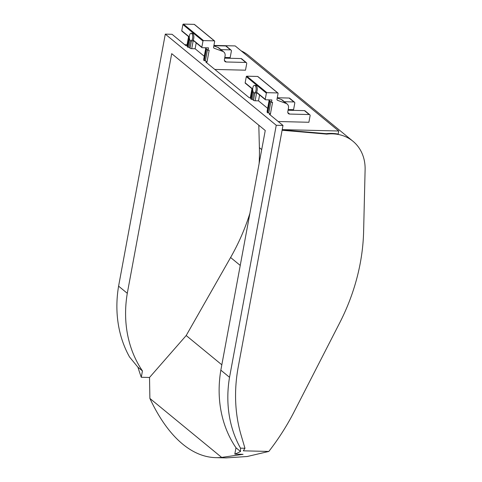 <?xml version="1.0" encoding="UTF-8"?>
<svg xmlns="http://www.w3.org/2000/svg" width="482" height="482" viewBox="0 0 482 482"><rect width="100%" height="100%" fill="white"/><g stroke="black" fill="none" stroke-linecap="round" stroke-linejoin="round"><path stroke-width="0.72" d="M127.29 293.309L118.59 286.157A123.862 104.118 -50.6 0 0 129.562 357.011L137.924 367.212L142.449 370.929A123.862 104.118 -50.6 0 1 127.29 293.309L171.706 53.653L265.251 130.508L220.834 370.158L229.534 377.31L276.246 125.278L282.994 125.447L238.247 366.886A159.65 134.195 -50.6 0 0 241.145 435.306L244.97 448.266L243.32 450.827L268.817 451.447L247.194 456.514L226.07 457.9L215.803 457.647A220.883 100.009 -88.6 0 0 221.666 457.412L243.061 454.327L234.812 454.122L235.987 447.778A123.862 104.118 -50.6 0 1 220.834 370.158M182.118 31.209A0.506 0.422 -50.6 0 1 181.756 30.721L182.901 24.564A0.506 0.422 -50.6 0 1 183.437 24.1L194.24 24.365A0.506 0.422 -50.6 0 1 194.469 24.449L214.544 40.94A0.506 0.422 -50.6 0 1 214.677 41.344L213.61 47.097A1.259 1.06 -50.6 0 0 214.201 48.254L222.714 51.351A5.049 4.242 -50.6 0 1 223.781 51.954A5.049 4.242 -50.6 0 1 225.076 55.966L224.413 59.551A2.524 2.121 -50.6 0 0 225.058 61.557A2.524 2.121 -50.6 0 0 226.221 61.979L245.796 62.455A1.259 1.06 -50.6 0 1 246.706 63.666L245.495 70.185L214.821 69.438M192.607 38.349A3.784 1.717 91.4 0 1 190.932 40.831A3.784 1.717 91.4 0 1 189.305 37.006A3.784 1.717 91.4 0 1 191.113 33.264A3.784 1.717 91.4 0 1 192.607 38.349M205.073 47.772L205.941 48.489L203.747 60.34L205.398 60.798L206.983 62.106L209.182 50.255L208.055 50.224L208.495 47.857L202.193 47.7A0.506 0.422 -50.6 0 1 201.831 47.218L193.137 40.072A3.784 1.717 -88.6 0 0 193.734 38.379A3.784 1.717 -88.6 0 0 192.24 33.288L191.113 33.264M270.848 101.816L268.799 112.884L270.384 114.186L272.577 102.341L271.456 102.311L271.89 99.943L265.594 99.786A0.506 0.422 -50.6 0 1 265.233 99.304L256.532 92.158A3.784 1.717 -88.6 0 0 257.129 90.459A3.784 1.717 -88.6 0 0 255.635 85.374L254.514 85.344A3.784 1.717 91.4 0 1 256.002 90.435A3.784 1.717 91.4 0 1 254.327 92.918A3.784 1.717 91.4 0 1 252.707 89.092A3.784 1.717 91.4 0 1 254.514 85.344M245.519 83.296A0.506 0.422 -50.6 0 1 245.157 82.808L246.296 76.65A0.506 0.422 -50.6 0 1 246.832 76.186L257.635 76.451A0.506 0.422 -50.6 0 1 257.87 76.53L277.945 93.026A0.506 0.422 -50.6 0 1 278.072 93.43L277.005 99.184A1.259 1.06 -50.6 0 0 277.596 100.334L286.115 103.431A5.049 4.242 -50.6 0 1 287.176 104.04A5.049 4.242 -50.6 0 1 288.471 108.046L287.808 111.637A2.524 2.121 -50.6 0 0 288.453 113.644A2.524 2.121 -50.6 0 0 289.622 114.059L309.197 114.541A1.259 1.06 -50.6 0 1 310.101 115.752L308.896 122.271L278.216 121.518M270.384 114.186L269.257 114.162L282.994 125.447M206.983 62.106L205.862 62.076L249.182 97.665L250.911 98.189M118.59 286.157L165.296 34.132L172.05 34.294L185.787 45.579L187.516 46.103M252.58 89.2L250.767 98.967L252.417 99.431L253.478 100.298A1.259 0.374 -169.5 0 0 255.129 100.762L258.503 100.84L267.655 108.36M265.233 99.304L266.371 93.14A0.506 0.422 -50.6 0 1 266.908 92.677L277.71 92.942A0.506 0.422 -50.6 0 1 277.945 93.026M284.356 101.72L293.875 101.955A1.259 1.06 -50.6 0 1 294.779 103.166L293.574 109.685L288.194 109.553M277.271 97.756L289.122 98.045A1.259 1.06 -50.6 0 1 289.7 98.256L294.454 102.16M258.804 125.212L259.388 147.667A199.428 167.634 -50.6 0 1 259.135 163.494M249.887 213.375A199.428 167.634 -50.6 0 1 230.601 257.509L186.191 335.532L221.822 364.808L186.191 335.532L149.522 377.472L149.884 398.439L221.666 457.412M282.175 129.875L326.278 133.677L326.808 134.11A44.555 37.451 -50.6 0 1 352.945 141.238A44.555 37.451 -50.6 0 1 365.109 169.628L363.615 231.493A199.428 167.634 -50.6 0 1 339.653 322.934L294.177 411.676A214.574 180.364 -50.6 0 1 268.817 451.447M282.103 130.261L326.808 134.11M189.179 37.12L187.371 46.887L189.022 47.344L190.083 48.212A1.259 0.374 -169.5 0 0 191.734 48.676L195.108 48.76L204.26 56.274M189.474 38.825L187.896 47.32M208.055 50.224L206.471 48.923L204.278 60.774M196.198 42.88L195.108 48.76M190.288 40.536L189.022 47.344M251.972 88.706L250.309 97.695M224.672 58.147L241.042 58.551A1.259 1.06 -50.6 0 1 241.627 58.756L246.38 62.666M326.278 133.677A44.555 37.451 -50.6 0 1 338.159 134.104L338.732 131.002L282.217 129.622M213.924 45.41L235.186 45.929L338.732 131.002M234.812 454.122A220.883 100.009 -88.6 0 0 240.512 451.489L240.506 448.158A123.862 104.118 -50.6 0 1 229.534 377.31M235.987 447.778L240.512 451.489M220.961 49.634L230.474 49.869A1.259 1.06 -50.6 0 1 231.384 51.08L230.173 57.599L224.799 57.466M213.875 45.676L225.721 45.965A1.259 1.06 -50.6 0 1 226.305 46.17L231.059 50.08M252.869 90.905L251.297 99.4M271.456 102.311L269.872 101.009L267.673 112.86L267.142 112.427L269.342 100.575L268.468 99.858M213.827 45.935L217.96 47.441A5.049 4.242 -50.6 0 1 219.027 48.049L223.781 51.954M277.222 98.021L281.361 99.527A5.049 4.242 -50.6 0 1 282.422 100.129L287.176 104.04M288.067 110.233L304.443 110.631A1.259 1.06 -50.6 0 1 305.022 110.842L309.775 114.752M201.831 47.218L202.976 41.054A0.506 0.422 -50.6 0 1 203.512 40.596L214.315 40.856A0.506 0.422 -50.6 0 1 214.544 40.94M269.263 100.515L267.287 111.643M259.593 94.966L258.503 100.84M241.211 50.881A44.555 37.451 -50.6 0 1 248.338 55.297L352.945 141.238M149.884 398.439A220.883 100.009 -88.6 0 0 182.762 444.187A220.883 100.009 -88.6 0 0 215.803 457.647M137.924 367.212A220.883 100.009 -88.6 0 0 141.274 377.273L149.522 377.472M267.673 112.86L268.799 112.884M253.683 92.616L252.417 99.431M188.576 36.62L186.908 45.609M142.449 370.929L141.274 377.273M184.708 44.693L187.07 44.754M240.506 448.158L244.97 448.266M205.868 48.429L203.892 59.563M203.814 59.497A1.259 0.374 -169.5 0 1 203.699 59.298L205.736 48.321M165.296 34.132L276.246 125.278M267.215 111.583A1.259 0.374 -169.5 0 1 267.094 111.378L269.131 100.401M207.453 49.73L205.398 60.798M181.756 30.721L189.312 36.927M245.157 82.808L252.707 89.013M246.832 76.186L266.908 92.677M246.296 76.65L266.371 93.14M257.635 76.451L277.71 92.942M289.122 98.045L293.875 101.955M230.601 257.509L240.241 265.425M259.388 147.667L261.714 149.577M213.731 47.869L214.201 48.254M224.419 60.497L226.221 61.979M241.042 58.551L245.796 62.455M193.174 40.886L191.734 48.676M191.444 40.843L190.083 48.212M225.721 45.965L230.474 49.869M217.96 47.441L222.714 51.351M287.82 112.583L289.622 114.059M194.24 24.365L214.315 40.856M304.443 110.631L309.197 114.541M183.437 24.1L203.512 40.596M256.575 92.972L255.129 100.762M277.132 99.955L277.596 100.334M281.361 99.527L286.115 103.431M182.901 24.564L202.976 41.054M254.839 92.93L253.478 100.298M181.889 31.125L189.305 37.222M190.932 40.831L193.788 40.904M256.532 92.454L265.359 99.702M193.137 40.367L201.964 47.622M254.327 92.918L257.183 92.99M245.284 83.211L252.701 89.303"/></g></svg>

